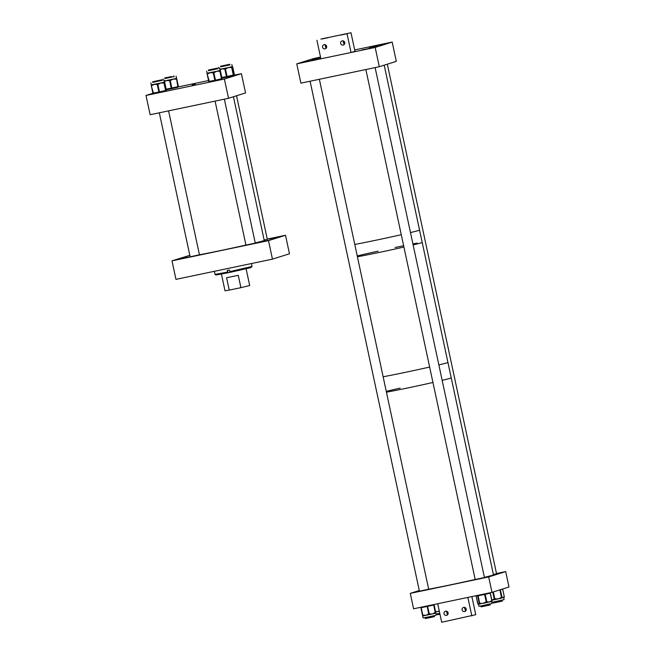 <?xml version="1.0" encoding="UTF-8"?>
<svg xmlns="http://www.w3.org/2000/svg" width="655" height="655" viewBox="0 0 655 655"><rect width="100%" height="100%" fill="white"/><g stroke="black" fill="none" stroke-linecap="round" stroke-linejoin="round"><path stroke-width="0.98" d="M189.958 255.696L189.164 255.81L189.934 255.581M188.337 257.087L178.43 259.192L188.337 257.087M267.314 239.296L264.161 240.09M278.964 236.971L269.058 239.067L278.964 236.971M224.354 99.175L255.278 243.111L245.952 245.093M268.231 240.352L258.324 242.448L268.231 240.352M199.447 254.795L190.13 256.809L159.321 112.799M172.003 260.846L175.974 279.357L272.464 259.134L268.493 240.631L172.003 260.846L189.876 255.303M267.265 239.083L285.506 235.268L289.477 253.772L272.464 259.134M285.506 235.268L268.493 240.631M227.539 270.45L228.038 272.767L215.97 275.002L215.045 274.404L227.58 272.087L227.236 270.507L229.479 270.04L230.183 272.333L250.84 267.625L252.06 266.462L251.438 263.539M229.815 271.62L252.06 266.462M227.94 272.791L227.58 272.087M228.038 272.767L230.314 272.284M246.116 268.812L249.694 285.514L240.901 287.66L238.256 275.313L226.581 277.761L229.225 290.099L225.009 290.804L221.431 274.101M229.225 290.099L240.901 287.66M226.581 277.761L238.256 275.313M493.395 574.517L496.539 573.698M419.421 591.178L428.763 589.181M475.186 579.495L484.438 577.514M505.693 571.586L488.679 576.949L491.987 592.366L509 587.003L505.693 571.586L496.498 573.51M419.282 590.532L410.284 593.373L488.679 576.949M491.987 592.366L413.592 608.798L410.284 593.373M491.053 601.552L491.094 601.544A0.63 0.426 76.8 0 1 491.078 601.544L487.042 602.494A0.63 0.426 -103.2 0 0 487.304 601.798L489.465 601.937L491.373 600.848A0.63 0.426 76.8 0 1 491.094 601.544L491.553 601.429A0.63 0.426 -103.2 0 0 491.569 601.429L492.003 603.46L480.672 605.99L478.92 606.26L478.568 604.139M478.404 604.139A0.63 0.614 -96.8 0 1 477.888 603.64L478.641 604.188L479.124 603.501A0.63 0.614 83.2 0 0 479.804 603.992L478.477 604.197M480.311 603.271L483.095 603.337L485.609 602.174L485.92 602.739L483.095 603.337L479.272 603.476L477.642 595.894L476.119 596.075L477.888 603.64M485.895 602.739L486.534 602.608A0.63 0.63 0 0 0 486.55 602.608L486.542 602.608A0.63 0.426 -103.2 0 0 486.55 602.608L487.033 602.494A0.63 0.426 -103.2 0 0 487.025 602.494L486.567 602.6M480.647 603.828L480.009 603.967A0.63 0.614 -96.8 0 1 479.943 603.975L479.804 603.992A0.63 0.614 83.2 0 0 479.861 603.984L479.861 603.984M434.904 611.467L437.163 611.664L439.243 610.869M439.759 613.301L436.001 614.038M439.317 611.23L435.624 611.958M504.08 596.828L504.293 596.77A0.63 0.598 -105.5 0 1 503.842 597.507L503.703 597.548A0.63 0.598 74.5 0 0 504.08 596.828L501.82 598.064A0.63 0.598 -105.5 0 0 502.238 597.335L503.695 597.54L504.104 599.644L491.766 602.354M500.911 598.277L495.491 599.464L495.467 598.834L498.324 598.858L500.919 597.647L500.936 598.269L501.574 598.13A0.63 0.598 -105.5 0 0 502.025 597.393L502.238 597.335M491.905 600.062L493.829 599.169A0.63 0.483 79.3 0 0 494.41 599.685L491.93 600.176M493.829 599.169L494.247 599.096A0.63 0.483 -100.7 0 0 494.836 599.603A0.63 0.63 0 0 0 494.852 599.603A0.63 0.483 -100.7 0 1 494.836 599.603L495.491 599.464L494.852 599.603L494.828 598.973L495.467 598.834M494.836 599.603L494.41 599.685A0.63 0.483 79.3 0 0 494.427 599.677L494.82 599.603M501.648 598.113L501.787 598.072A0.63 0.598 -105.5 0 0 501.82 598.064L501.607 598.121A0.63 0.63 0 0 1 501.574 598.13L499.929 589.918L499.405 590.032M434.576 613.416L435.133 613.293A0.63 0.63 -149.2 0 0 435.534 612.998L435.542 612.982A0.63 0.63 -149.2 0 0 435.616 612.523L436.238 615.143L429.598 616.707L423.155 617.952L422.541 615.323M429.745 614.513L423.834 615.716L423.384 615.176L425.897 615.315L428.149 614.218L428.599 614.758L429.32 613.972L432.439 613.915L434.732 612.752L434.568 613.416L429.745 614.513L429.885 613.85M423.105 615.839L422.59 615.454M435.28 613.236L435.706 612.384A0.63 0.63 30.8 0 1 435.714 612.54M434.568 613.416L435.297 612.621L433.667 605.032L421.206 607.701L422.827 615.291L423.384 615.176M195.215 84.249L192.161 84.896L195.215 84.249M228.529 98.299L224.395 79.034L145.999 95.458L150.134 114.731L228.529 98.299L245.543 92.936L241.408 73.671L224.395 79.034M152.91 93.28L145.999 95.458M178.266 86.902L208.544 80.557M234.261 75.169L241.408 73.671M220.653 66.818L229.913 64.829M219.949 69.299L228.415 67.555L226.016 68.734L225.631 68.161L224.812 68.996L221.906 68.931L219.793 69.995M220.661 66.867L229.921 64.886M232.099 67.35L232.034 67.383A0.63 0.63 67 0 0 231.289 66.892L232.255 66.614L232.099 67.35A0.63 0.63 -113 0 0 231.354 66.867L231.673 67.465L228.415 67.555L230.691 67.023L231.076 67.604M232.672 67.105L232.288 66.589A0.63 0.63 67 0 1 232.738 67.08L232.672 67.105A0.63 0.63 67 0 0 232.271 66.646M226.016 68.734L224.518 68.398L224.288 69.103M208.552 70.634L217.812 68.644M207.144 73.9L207.111 73.204L216.723 71.272L214.406 72.443L213.407 72.009L212.67 72.82L210.181 72.672L207.963 73.761L208.159 73.065L207.61 73.172A0.63 0.63 -130.4 0 0 207.119 73.917L208.749 81.507L214.84 80.295L213.219 72.705L213.833 72.574L215.462 80.164L221.496 78.796L219.867 71.207L216.723 71.272L220.186 70.412L220.219 71.108A0.63 0.63 -130.4 0 0 219.474 70.625L220.195 71.125L221.824 78.715L220.432 70.928L219.687 70.453M208.56 70.683L217.82 68.701M214.406 72.443L212.859 72.115L212.67 72.82M207.963 73.761L207.414 73.868L207.627 73.155A0.63 0.63 -130.4 0 0 207.357 73.286A0.63 0.63 -130.4 0 0 207.348 73.286A0.63 0.63 -130.4 0 0 207.34 73.303A0.63 0.63 0 0 0 207.119 73.917L209.494 81.998A0.63 0.63 49.6 0 1 208.749 81.507L207.119 73.917M220.219 71.108L220.195 71.125A0.63 0.63 49.6 0 0 219.45 70.642L218.876 70.773L219.302 71.338M164.888 78.502L174.148 76.512M164.184 80.983L173.092 79.14L170.783 80.303L169.784 79.869L169.047 80.68L166.55 80.532L164.323 81.621L164.184 80.991M164.896 78.551L174.156 76.569M176.572 78.977L176.555 78.993A0.63 0.63 45.4 0 0 175.81 78.51L176.522 78.281L176.572 78.977A0.63 0.63 -134.6 0 0 175.827 78.485L176.236 79.075L173.092 79.14L175.237 78.633L175.663 79.206M176.629 78.592A0.63 0.63 45.4 0 1 176.735 78.821L176.015 78.33M170.783 80.303L169.236 79.975L169.047 80.68M152.787 82.317L162.047 80.328M151.354 84.88L160.786 82.997L158.428 84.176L157.446 83.734L157.233 84.438L154.252 84.389L152.075 85.469L152.287 84.765L151.747 84.872A0.63 0.63 -119.1 0 0 151.264 85.617L152.893 93.207L158.862 92.028L157.233 84.438L157.847 84.307L159.476 91.896L165.609 90.513L163.979 82.923L160.786 82.997L164.405 82.104L164.364 82.817A0.63 0.63 -119.1 0 0 163.619 82.334L164.323 82.841L165.952 90.431L166.386 90.185L164.757 82.595L163.996 82.129M152.795 82.366L162.055 80.385M158.428 84.176L156.905 83.84L156.692 84.544M152.075 85.469L151.542 85.576L151.788 84.847A0.63 0.63 -119.1 0 0 151.616 84.913L151.616 84.913A0.63 0.63 -119.1 0 0 151.6 84.929A0.63 0.63 0 0 0 151.264 85.625L153.63 93.698A0.63 0.63 60.9 0 1 152.893 93.207L151.264 85.625M164.364 82.817L164.323 82.841A0.63 0.63 60.9 0 0 163.578 82.358L162.997 82.489L163.398 83.054M312.009 59.982L315.825 59.179L312.009 59.982M315.939 58.745L319.746 57.935L315.939 58.745M373.227 46.742L377.043 45.932L373.227 46.742M369.305 47.979L373.113 47.168L369.305 47.979M315.063 59.777L305.91 61.717L315.063 59.777M370.828 48.093L361.675 50.034L370.828 48.093M320.598 57.435L318.011 57.902L320.557 57.263M382.929 44.278L373.776 46.218L382.929 44.278M300.899 83.144L296.764 63.871L375.168 47.438L379.302 66.72L300.899 83.144M320.524 57.091L313.778 58.508L296.764 63.871M354.683 49.936L392.181 42.076L375.168 47.438M379.302 66.72L396.308 61.357L392.181 42.076M344.129 44.548L342.983 40.847M340.534 35.116L346.208 33.913L340.534 35.116M326.043 48.339L324.888 44.638M322.44 38.907L328.114 37.703L322.44 38.907M343.146 45.064A2.145 2.096 72.5 0 1 340.674 43.492A2.145 2.096 72.5 0 1 342.246 40.864A2.145 2.096 72.5 0 1 344.726 42.436A2.145 2.096 72.5 0 1 343.146 45.064M344.538 41.961A2.145 2.096 -107.5 0 0 344.784 42.722M343.638 41.06L344.571 43.967M326.452 45.752A2.145 2.096 -107.5 0 0 326.689 46.513M325.543 44.851L326.477 47.758M325.052 48.855A2.145 2.096 72.5 0 1 322.579 47.283A2.145 2.096 72.5 0 1 324.159 44.655A2.145 2.096 72.5 0 1 326.632 46.227A2.145 2.096 72.5 0 1 325.052 48.855M320.852 39.071L350.998 32.75L320.852 39.071M350.998 32.75L354.969 51.262L351.047 52.498L320.893 58.811L316.922 40.307M351.047 52.498L347.076 33.986M447.488 614.857L446.342 611.156M465.582 611.066L464.428 607.365M445.605 611.181A2.145 2.096 72.5 0 1 448.085 612.744A2.145 2.096 72.5 0 1 446.505 615.372A2.145 2.096 72.5 0 1 444.033 613.809A2.145 2.096 72.5 0 1 445.605 611.181M463.699 607.39A2.145 2.096 72.5 0 1 466.18 608.953A2.145 2.096 72.5 0 1 464.6 611.582A2.145 2.096 72.5 0 1 462.127 610.018A2.145 2.096 72.5 0 1 463.699 607.39M471.878 596.582L475.759 614.693L441.683 622.25L437.712 603.738L467.867 597.425L471.837 615.929M447.897 612.278A2.145 2.096 -107.5 0 0 448.143 613.039M465.992 608.487A2.145 2.096 -107.5 0 0 466.229 609.248M465.083 607.578L466.016 610.485M446.997 611.369L447.93 614.275M384.198 65.172L419.56 230.11A36.287 0.761 167.9 0 1 418.758 230.454A36.287 0.761 167.9 0 1 410.488 232.574A36.287 0.761 167.9 0 0 419.56 230.11L422.205 242.448A36.287 0.761 167.9 0 1 421.402 242.792A36.287 0.761 167.9 0 1 413.141 244.913A36.287 0.761 167.9 0 0 422.205 242.448L447.93 362.452A36.287 0.761 167.9 0 1 447.128 362.788A36.287 0.761 167.9 0 1 438.866 364.917A36.287 0.761 167.9 0 0 447.93 362.452L451.238 377.869A36.287 0.761 167.9 0 1 450.435 378.213A36.287 0.761 167.9 0 1 442.166 380.342A36.287 0.761 167.9 0 0 451.238 377.869L493.469 574.869A36.287 0.761 167.9 0 1 484.405 577.333M401.269 234.711A36.287 0.761 167.9 0 1 354.764 244.438A36.287 0.761 167.9 0 0 386.507 237.97A36.287 0.761 167.9 0 0 401.269 234.711M403.914 247.05A36.287 0.761 167.9 0 1 357.409 256.776A36.287 0.761 167.9 0 0 403.914 247.05M432.947 382.479A36.287 0.761 167.9 0 1 386.442 392.198A36.287 0.761 167.9 0 0 431.375 382.831A36.287 0.761 167.9 0 0 432.947 382.479M429.639 367.054A36.287 0.761 167.9 0 1 383.134 376.772A36.287 0.761 167.9 0 0 429.639 367.054M233.434 96.752L264.235 240.451A36.287 0.761 167.9 0 1 263.433 240.786A36.287 0.761 167.9 0 1 255.172 242.915M245.944 245.052A36.287 0.761 167.9 0 1 199.439 254.77M171.446 76.586L164.765 77.929L171.446 76.586M220.637 66.196L229.79 64.255L220.637 66.196M208.536 70.011L217.681 68.071L208.536 70.011M152.926 81.719L161.924 79.754L152.926 81.719M357.229 255.941A36.287 0.761 167.9 0 1 378.082 251.152M395.055 247.516A36.287 0.761 167.9 0 1 403.636 245.748M412.92 243.922A36.287 0.761 167.9 0 1 417.276 243.111M475.178 579.47A36.287 0.761 167.9 0 1 473.606 579.831A36.287 0.761 167.9 0 1 428.673 589.197M386.262 391.371A36.287 0.761 167.9 0 1 400.139 388.128M502.213 600.152L502.303 601.102L497.292 602.248L493.15 603.042L492.953 602.133M439.964 614.259L437.384 614.726L437.188 613.817M434.347 615.651L434.437 616.601L429.426 617.747L425.283 618.541L425.087 617.632M490.112 603.967L490.202 604.917L485.191 606.063L481.048 606.849L480.852 605.949M485.609 602.174L486.231 602.043L484.602 594.453L477.642 595.894A0.63 0.614 -96.8 0 1 477.782 595.346M478.035 595.297L479.689 603.402L480.623 603.836M479.124 603.501L479.272 603.476A0.63 0.614 -96.8 0 0 479.943 603.975A0.63 0.63 0 0 0 480 603.967M491.373 600.848L491.839 600.733L490.218 593.143L485.199 594.322L486.829 601.912L487.304 601.798M490.399 593.094L490.415 593.094A0.63 0.63 0 0 0 490.202 592.742A0.63 0.614 -96.8 0 1 490.399 593.094L491.839 600.733A0.63 0.426 -103.2 0 1 491.569 601.429A0.63 0.614 83.2 0 0 492.028 600.692L490.218 593.143A0.63 0.426 -103.2 0 0 490.038 592.775M477.732 603.664A0.63 0.63 0 0 0 478.42 604.156L478.42 604.156A0.63 0.614 -96.8 0 1 477.749 603.656L476.103 596.075A0.63 0.614 -96.8 0 1 476.152 595.69A0.63 0.63 0 0 0 476.103 596.075L476.119 596.066M484.913 593.848A0.63 0.426 -103.2 0 1 485.199 594.322L484.602 594.453L484.569 593.921M486.231 602.043L486.829 601.912A0.63 0.426 -103.2 0 1 486.55 602.608L486.231 602.043M502.663 589.181A0.63 0.598 -105.5 0 0 502.614 589.017A0.63 0.63 0 0 1 502.704 589.164L504.293 596.77L502.663 589.181L499.921 589.868M500.919 597.647L502.025 597.393L500.395 589.811A0.63 0.598 -105.5 0 0 500.371 589.729M493.321 591.948L494.828 598.973L494.247 599.096L492.757 592.128M428.149 614.218L429.32 613.972L427.445 605.891M423.859 615.708L422.532 615.34L420.903 607.75L422.532 615.34A0.63 0.63 0 0 0 423.269 615.831A0.63 0.63 30.8 0 1 422.532 615.34M429.721 614.513L428.706 614.103L427.109 605.965M434.732 612.752L435.616 612.523M434.085 604.778A0.63 0.63 0 0 0 433.97 604.524A0.63 0.63 -149.2 0 1 434.085 604.786L435.714 612.368A0.63 0.63 0 0 1 435.722 612.581A0.63 0.63 -149.2 0 0 435.714 612.368L434.085 604.786L435.608 612.54A0.63 0.63 -149.2 0 1 435.534 612.998L435.534 612.998A0.63 0.63 0 0 1 435.133 613.293M421.214 607.201L420.903 607.75A0.63 0.63 -149.2 0 1 420.977 607.3A0.63 0.63 0 0 0 420.903 607.75M433.733 604.573A0.63 0.63 -149.2 0 1 433.987 604.95L433.495 604.622M221.84 77.495L226.434 76.586L224.812 68.996L225.426 68.865L227.048 76.455L233.295 75.055L231.673 67.465L233.655 74.973L234.367 74.67L232.738 67.08A0.63 0.63 0 0 0 232.296 66.605L231.952 66.614M226.925 77.118L226.434 76.586L227.048 76.455L226.933 77.118L221.971 78.101L226.908 77.118A0.63 0.63 0 0 0 226.933 77.118L233.18 75.718A0.63 0.63 0 0 0 233.295 75.677A0.63 0.63 67 0 0 233.655 74.973L233.18 75.718L226.941 77.11M233.999 75.382A0.63 0.63 0 0 0 234.367 74.67L234.367 74.662A0.63 0.63 67 0 1 233.999 75.382L233.295 75.677A0.63 0.63 67 0 1 233.188 75.71M221.848 79.132A0.63 0.63 0 0 0 222.061 78.518L222.061 78.518A0.63 0.63 49.6 0 1 221.848 79.132L221.619 79.329A0.63 0.63 0 0 1 221.349 79.468L221.824 78.715A0.63 0.63 49.6 0 1 221.349 79.46L215.315 80.827M215.282 80.835L209.502 81.998L215.29 80.835L214.84 80.295L215.462 80.164L215.29 80.835A0.63 0.63 0 0 0 215.307 80.827L221.349 79.468M220.432 70.928L220.432 70.928A0.63 0.63 0 0 0 220.26 70.617A0.63 0.63 49.6 0 1 220.432 70.928L222.061 78.518M166.173 89.17L171.225 88.155L169.596 80.565L170.21 80.434L171.839 88.024L177.857 86.665L176.555 78.993L178.185 86.583L176.735 78.821M178.201 86.968A0.63 0.63 0 0 0 178.381 86.386L178.381 86.386A0.63 0.63 45.4 0 1 178.201 86.968L178.013 87.164A0.63 0.63 0 0 1 177.701 87.328L178.185 86.583A0.63 0.63 45.4 0 1 177.71 87.328L171.692 88.687L171.839 88.024L171.225 88.155L171.675 88.695A0.63 0.63 0 0 0 171.684 88.687L166.296 89.768L171.667 88.695M176.752 78.796L176.752 78.805A0.63 0.63 0 0 0 176.604 78.51A0.63 0.63 45.4 0 1 176.752 78.805L178.381 86.386M165.469 91.176L153.638 93.698L159.345 92.56L159.476 91.896L158.862 92.028L159.329 92.56A0.63 0.63 0 0 0 159.345 92.56L165.469 91.176L165.952 90.431A0.63 0.63 60.9 0 1 165.478 91.176A0.63 0.63 0 0 0 165.641 91.111L166.075 90.865A0.63 0.63 0 0 0 166.386 90.185L166.386 90.185A0.63 0.63 60.9 0 1 166.075 90.865M164.757 82.595L164.757 82.595A0.63 0.63 0 0 0 164.47 82.186A0.63 0.63 60.9 0 1 164.757 82.595L166.386 90.185M215.036 274.396L214.373 271.309M486.542 602.608L485.92 602.739M491.094 601.544L491.569 601.429A0.63 0.63 0 0 0 492.036 600.684M501.574 598.13L500.936 598.269M503.687 597.548L503.875 597.499A0.63 0.63 0 0 0 504.325 596.754M423.826 615.716L423.269 615.831M218.762 67.318L218.999 68.423M231.845 64.517L232.288 66.589M234.367 74.67L232.746 67.08M206.661 71.133L207.144 73.688M219.744 68.333L220.186 70.404M208.749 81.507A0.63 0.63 0 0 0 209.494 81.998M162.997 79.009L163.234 80.106M176.08 76.201L176.522 78.272M177.701 87.328L171.684 88.687M150.896 82.825L151.33 85.281M163.979 80.016L164.421 82.088M152.893 93.207A0.63 0.63 0 0 0 153.63 93.698M164.921 78.641L164.765 77.929M174.173 76.651L174.025 75.939M267.322 239.329L236.545 95.777M229.938 64.968L229.79 64.255M220.686 66.957L220.53 66.237M217.837 68.783L217.681 68.071M245.961 245.126L215.086 101.116M208.585 70.773L208.429 70.052M152.82 82.456L152.664 81.736M199.456 254.828L168.589 110.859M162.072 80.467L161.924 79.754M496.555 573.772L387.31 64.19M428.689 589.271L319.362 79.271M419.437 591.26L310.093 81.22M484.454 577.587L375.118 67.588M475.202 579.577L365.858 69.536"/></g></svg>
